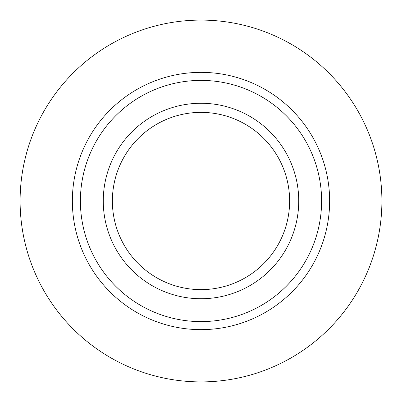 <?xml version="1.0" encoding="UTF-8"?>
<svg xmlns="http://www.w3.org/2000/svg" width="402" height="402" viewBox="0 0 402 402"><rect width="100%" height="100%" fill="white"/><g stroke="black" fill="none" stroke-linecap="round" stroke-linejoin="round"><path stroke-width="0.6" d="M381.9 201A180.9 180.9 0 0 1 110.55 357.664A180.9 180.9 0 0 1 110.55 44.336A180.9 180.9 0 0 1 381.9 201M321.6 201A120.6 120.6 0 0 0 201 80.4A120.6 120.6 0 0 0 80.4 201A120.6 120.6 0 0 0 201 321.6A120.6 120.6 0 0 0 321.6 201M289.626 201A88.626 88.626 0 0 0 201 112.374A88.626 88.626 0 0 0 112.374 201A88.626 88.626 0 0 0 201 289.626A88.626 88.626 0 0 0 289.626 201M298.736 201A97.736 97.736 0 0 0 152.132 116.359A97.736 97.736 0 0 0 152.132 285.641A97.736 97.736 0 0 0 298.736 201M72.36 201A128.64 128.64 0 0 1 265.32 89.596A128.64 128.64 0 0 1 265.32 312.404A128.64 128.64 0 0 1 72.36 201"/></g></svg>
